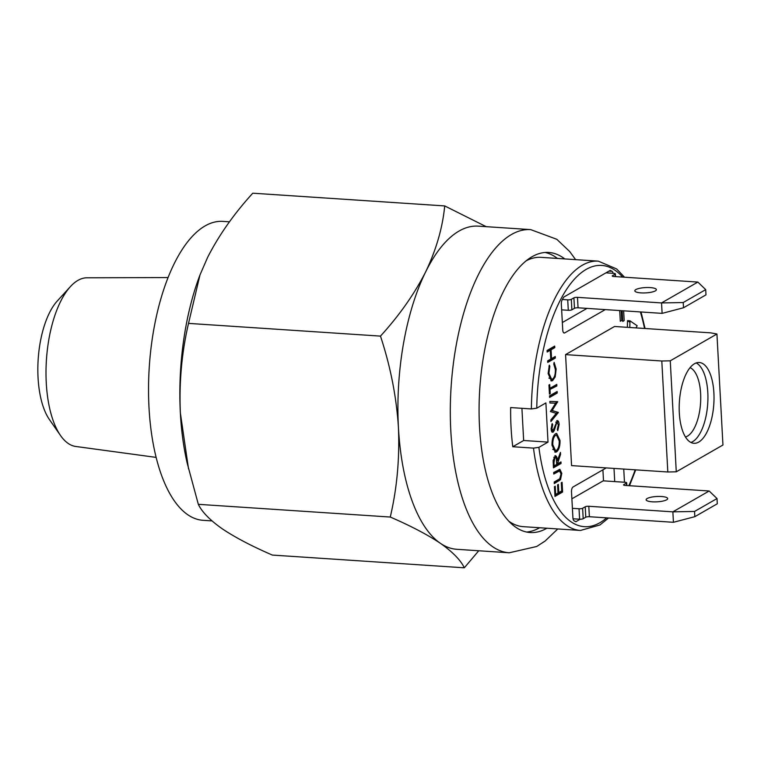 <?xml version="1.0" encoding="UTF-8"?>
<svg xmlns="http://www.w3.org/2000/svg" width="761" height="761" viewBox="0 0 761 761"><rect width="100%" height="100%" fill="white"/><g stroke="black" fill="none" stroke-linecap="round" stroke-linejoin="round"><path stroke-width="1.14" d="M229.47 221.822L222.878 221.384A149.793 63.819 93.8 0 0 205.118 225.903A149.793 63.819 93.8 0 0 148.538 387.263A149.793 63.819 93.8 0 0 203.063 520.315L211.986 520.905M168.067 277.556L86.906 277.794A84.557 36.024 93.8 0 0 77.945 280.381A84.557 36.024 93.8 0 0 70.383 286.64A84.557 36.024 93.8 0 0 46.269 382.935A84.557 36.024 93.8 0 0 60.519 435.501A84.557 36.024 93.8 0 0 75.719 446.46L156.148 457.399M60.519 435.501L49.389 419.492A67.282 28.661 -86.2 0 1 38.05 377.665A67.282 28.661 -86.2 0 1 57.237 301.042L70.383 286.64M486.193 226.664L444.719 205.927C442.598 227.739 436.243 249.722 425.656 271.886A161.941 68.994 -86.2 0 1 459.092 231.03A161.941 68.994 -86.2 0 1 478.289 226.141L530.674 229.613A161.941 68.994 -86.2 0 0 511.478 234.502A161.941 68.994 -86.2 0 0 450.816 430.916A161.941 68.994 -86.2 0 0 509.252 552.781L456.866 549.309A161.941 68.994 -86.2 0 1 440.353 543.287A161.941 68.994 -86.2 0 1 398.431 427.444A161.941 68.994 -86.2 0 1 425.656 271.886C414.355 294.05 399.287 315.463 380.471 336.115C390.46 366.336 396.443 396.785 398.431 427.444C399.725 458.445 397.014 488.315 390.269 517.042C410.721 525.889 427.416 534.631 440.353 543.287C452.624 551.915 460.614 560.086 464.324 567.801L478.736 550.764M546.912 528.229A140.347 59.796 -86.2 0 1 530.17 532.529A140.347 59.796 -86.2 0 1 479.525 426.911A140.347 59.796 -86.2 0 1 548.738 252.452A140.347 59.796 -86.2 0 1 564.767 258.921M545.066 252.471A140.347 59.796 -86.2 0 1 557.461 258.436A140.347 59.796 93.8 0 0 545.066 252.471M539.606 527.744A140.347 59.796 -86.2 0 1 526.536 532.025A140.347 59.796 93.8 0 0 539.606 527.744M464.324 567.801L272.371 555.073C251.92 546.236 235.225 537.485 222.288 528.828C210.017 520.201 202.026 512.039 198.326 504.324L187.168 463.049A161.941 68.994 -86.2 0 1 180.367 412.985C179.035 382.364 181.755 352.505 188.519 323.387L199.981 274.959L207.591 257.427C218.892 235.263 233.96 213.851 252.776 193.199L444.719 205.927M188.519 468.852L180.367 412.985A161.941 68.994 -86.2 0 1 199.563 276.053A161.941 68.994 -86.2 0 1 200 274.921M198.326 504.324L390.269 517.042M188.519 323.387L380.471 336.115M713.894 392.98A40.485 17.246 93.8 0 0 699.283 362.512A40.485 17.246 93.8 0 0 679.316 412.843A40.485 17.246 93.8 0 0 693.927 443.302A40.485 17.246 93.8 0 0 713.894 392.98M690.921 442.464A40.485 17.246 93.8 0 0 707.806 392.581A40.485 17.246 93.8 0 0 696.201 362.949M690.056 367.668A35.092 14.944 -86.2 0 1 700.624 393.58A35.092 14.944 -86.2 0 1 685.471 436.976M608.562 517.994L599.944 524.966L580.472 530.455A134.954 57.494 -86.2 0 1 533.49 448.115L512.781 446.736A134.954 57.494 93.8 0 1 511.069 427.53A134.954 57.494 93.8 0 1 510.66 407.563L531.368 408.942A134.954 57.494 -86.2 0 1 598.327 261.147L541.071 257.351A134.954 57.494 93.8 0 0 526.06 260.88M547.644 360.876L550.774 359.078L550.289 350.222L547.159 352.02L547.083 350.469L554.702 346.093L554.788 347.644L551.069 349.775L551.554 358.631L555.264 356.5L555.349 358.05L547.73 362.426L547.644 360.876M547.121 351.259L550.289 350.222M553.523 346.769L553.57 347.558L554.788 347.644M553.57 347.558L549.851 349.689L551.069 349.775M549.851 349.689L549.88 350.193M550.745 358.574L551.554 358.631M554.084 357.175L554.132 357.965L547.682 361.675M554.132 357.965L555.349 358.05M549.851 366.26L548.919 373.27L551.63 379.311L552.562 379.054C554.569 377.408 555.501 374.203 555.359 369.456L553.761 364.015L554.141 362.398L556.148 368.999L555.197 376.885L552.6 380.643L551.44 380.947L548.129 373.622L549.318 365.166L549.851 366.26L548.947 366.203M548.11 373.213L548.919 373.27M548.9 378.065L551.63 379.311M553.837 363.691L554.236 364.719M555.33 368.942L556.148 368.999M554.284 376.828L555.197 376.885M553.199 378.559L550.85 380.795M551.383 380.557L552.6 380.643M550.022 389.879L550.222 393.646L549.442 394.093L548.947 385.018L549.727 384.571L549.937 388.329L556.776 384.4L556.862 385.951L549.214 389.832M549.413 393.599L550.222 393.646M555.597 385.076L555.644 385.875L549.195 389.575M549.109 388.024L549.899 387.577M549.128 388.281L549.937 388.329M555.644 385.875L556.862 385.951M549.537 395.872L557.157 391.487L557.242 393.037L549.623 397.423L549.537 395.872M555.987 392.162L556.025 392.961L549.585 396.662M556.025 392.961L557.242 393.037M550.84 419.958L556.253 413.366L550.384 411.549L555.663 403.197L549.927 402.988L549.842 401.408L557.708 401.684L552.172 410.455L558.308 412.586L550.926 421.556L550.84 419.958M549.918 402.95L555.663 403.197M556.5 401.637L557.727 401.903M556.51 401.827L555.616 403.197M550.993 410.369L552.172 410.455M550.983 410.379L558.289 412.367M557.071 412.281L550.85 420.091M557.081 412.5L558.308 412.586M553.228 430.469L554.246 430.536L553.133 432.162C552.01 432.533 551.335 431.458 551.126 428.928L552.172 423.592L552.714 424.724L551.915 428.652L553.019 430.631L557.375 420.548M553.028 430.45L551.915 432.086M552.163 432.105L553.133 432.162M551.763 424.657L552.714 424.724M551.364 430.564L553.019 430.631M551.116 428.605L551.915 428.652M558.327 424.381L559.145 424.438L557.765 430.65L557.299 429.413L558.365 424.885L556.89 422.25L554.246 430.536M556.738 420.738L557.623 422.374M556.586 422.526L555.749 422.127M556.814 420.69C558.117 420.31 558.888 421.556 559.145 424.438M556.453 450.36C558.403 448.752 559.325 445.642 559.24 441.028L556.529 435.073L555.597 435.321C553.637 436.938 552.705 440.077 552.79 444.728L555.511 450.598L556.453 450.36M551.991 444.681L552.79 444.728M552.743 449.323L555.511 450.598M556.529 435.073L555.597 435.321M554.379 435.235L553.751 435.739M557.033 449.903L554.769 452.063M556.063 433.523L558.032 436.177M556.538 451.91L555.378 452.215L552.01 445.261C551.906 439.525 553.066 435.692 555.52 433.77L556.7 433.456L560.02 440.514C560.106 446.174 558.945 449.979 556.538 451.91L555.321 451.825M559.202 440.457L560.02 440.514M554.208 482.017L559.782 478.745L559.259 479.611L560.477 479.696L554.284 483.568L554.208 482.017M553.732 473.294L558.317 470.84L559.535 470.916L553.77 474.046L553.685 472.495L559.887 469.328L561.799 473.371L560.477 479.696M559.202 469.442L560.296 471.354M560.962 473.313L561.799 473.371M559.259 479.611L554.246 482.816M557.67 480.847L558.888 480.923M561.742 490.931L561.295 482.74L562.075 482.293L562.607 492.034L554.978 496.419L554.455 486.669L555.235 486.222L555.682 494.412L558.022 493.071L557.585 484.871L558.365 484.424L558.812 492.624L561.742 490.931M558.003 492.567L558.812 492.624M554.874 494.365L555.682 494.412M561.342 491.159L561.39 491.958L562.607 492.034M561.39 491.958L554.94 495.658M622.688 320.505L621.737 320.438L621.214 310.659M622.156 310.716L622.736 321.427L624.172 320.6L623.649 310.821M512.781 446.736L523.654 440.495L548.015 442.112L545.894 402.94L536.771 408.181L531.368 408.942M523.654 440.495L521.913 408.315M635.939 327.905L637.176 325.765L629.956 320.819L629.804 327.496M629.927 322.303L627.521 320.657L627.368 327.335M629.956 320.819L627.521 320.657M508.805 521.18A134.954 57.494 93.8 0 0 523.216 526.66L580.472 530.455M533.49 448.115L538.893 447.354L548.015 442.112M676.272 471.81L722.95 445.004L716.938 334.012L710.784 332.861L614.546 326.479L565.566 354.616L661.804 360.999L670.26 360.819L676.272 471.81L667.816 471.991L661.804 360.999M716.938 334.012L670.26 360.819M565.566 354.616L571.568 465.608L667.816 471.991M613.09 273.313A4.052 1.722 93.8 0 0 612.072 271.325A128.2 54.621 93.8 0 0 610.236 270.393L563.72 297.104A128.2 54.621 93.8 0 0 562.084 300.034A4.052 1.722 93.8 0 0 561.342 304.058L562.74 329.979A4.052 1.722 93.8 0 0 564.205 333.023A4.052 1.722 93.8 0 0 564.681 332.909L605.261 309.603M624.467 482.246L623.744 469.071M614.717 481.599L614.003 468.424M571.882 498.826L603.492 480.667L602.912 469.822M606.251 467.91L573.023 486.992A4.052 1.722 93.8 0 0 571.511 491.901L572.919 517.822A4.052 1.722 93.8 0 0 574.041 520.771A128.2 54.621 93.8 0 0 575.877 521.704L580.177 519.23M559.801 462.593L559.839 463.382L561.057 463.468L553.437 467.844L553.142 460.415L555.492 455.658M555.654 457.428L554.864 455.839C556.396 455.487 557.195 457.133 557.28 460.757L560.457 452.395L560.562 454.307L557.452 463.934L560.971 461.917L561.057 463.468M556.481 460.709L557.28 460.757M559.754 454.26L560.562 454.307M556.881 460.738L556.538 461.632M556.586 462.621L557.385 462.678M556.652 463.887L557.452 463.934M554.132 465.846L556.672 464.391L556.51 461.214C556.519 458.617 555.996 457.332 554.969 457.371L553.96 462.612L554.132 465.846L553.323 465.789M553.761 457.294L554.969 457.371M554.427 457.342L553.761 457.285M559.839 463.382L553.399 467.092M619.72 310.555L620.301 321.266L621.737 320.438M559.782 478.745L561.019 473.913L559.535 470.916M562.341 322.54L586.988 308.386M652.301 501.813A10.797 2.663 176.9 0 1 646.127 499.749A10.797 2.663 176.9 0 1 661.518 496.514A10.797 2.663 176.9 0 1 667.682 498.579A10.797 2.663 176.9 0 1 652.301 501.813M709.166 490.997L672.867 511.849L694.546 511.459L694.822 516.681L717.3 503.772L717.014 498.55L709.166 490.997L625.114 485.423A2.702 0.666 176.9 0 1 623.563 484.909A2.702 0.666 176.9 0 1 623.83 484.605L626.417 483.111A2.702 0.666 -3.1 0 0 626.674 482.807A2.702 0.666 -3.1 0 0 625.133 482.284L603.207 480.838M717.014 498.55L694.546 511.459M694.822 516.681L673.428 522.293L672.867 511.849L588.805 506.274L589.375 516.719L673.428 522.293M573.023 518.774L579.606 519.211A2.702 0.666 -3.1 0 0 583.192 518.717L585.78 517.223A2.702 0.666 176.9 0 1 589.375 516.719M572.405 508.329L579.035 508.767A2.702 0.666 -3.1 0 0 582.622 508.262L585.219 506.778A2.702 0.666 176.9 0 1 588.805 506.274M650.198 287.591A10.797 2.663 -3.1 0 0 634.807 290.816A10.797 2.663 -3.1 0 0 640.981 292.88A10.797 2.663 -3.1 0 0 656.372 289.656A10.797 2.663 -3.1 0 0 650.198 287.591M683.511 307.758L705.98 294.849L705.704 289.627L697.856 282.074L661.547 302.926L683.226 302.536L683.511 307.758L662.118 313.37L661.547 302.926L577.494 297.351A2.702 0.666 -3.1 0 0 573.908 297.846L571.311 299.339A2.702 0.666 176.9 0 1 567.725 299.844L562.379 299.482M662.118 313.37L578.056 307.796A2.702 0.666 -3.1 0 0 574.469 308.3L571.872 309.784A2.702 0.666 176.9 0 1 568.286 310.288L561.647 309.851M683.226 302.536L705.704 289.627M605.965 272.838L613.823 273.361A2.702 0.666 176.9 0 1 615.364 273.874A2.702 0.666 176.9 0 1 615.107 274.188L612.51 275.672A2.702 0.666 -3.1 0 0 612.253 275.986A2.702 0.666 -3.1 0 0 613.794 276.5L697.856 282.074M557.119 471.344L558.336 471.42M538.893 447.354A130.902 55.762 93.8 0 0 606.66 517.87M628.852 485.67A130.902 55.762 93.8 0 0 635.169 469.822M644.538 328.467A130.902 55.762 93.8 0 0 640.372 311.924M622.622 277.08A130.902 55.762 93.8 0 0 536.771 408.181M608.962 271.116L612.072 271.325M563.739 332.842L564.681 332.909M553.161 462.555L553.96 462.612M626.417 483.111L626.55 485.518M623.83 484.605L623.858 485.185M579.035 508.767L579.606 519.211M582.622 508.262L583.192 518.717M585.219 506.778L585.78 517.223M568.286 310.288L567.725 299.844M571.872 309.784L571.311 299.339M574.469 308.3L573.908 297.846M578.056 307.796L577.494 297.351M615.23 276.595L615.107 274.188M612.548 276.262L612.51 275.672M509.252 552.781L536.686 546.493L545.047 541.09L557.765 528.952M575.62 259.644L569.647 251.472L556.805 239.296L530.674 229.613M199.563 276.053L199.981 274.959M635.701 469.86L629.509 485.718M645.071 328.505L641.028 311.972M624.524 277.213L616.657 268.956L598.327 261.147M554.769 428.671L554.027 428.624M551.915 428.481L551.107 428.424M626.674 482.807L626.826 485.537M615.516 276.614L615.364 273.874"/></g></svg>
